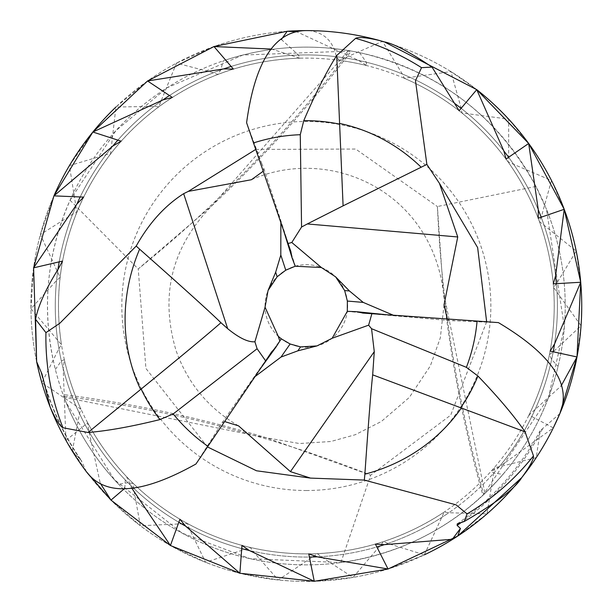 <?xml version="1.0" encoding="UTF-8"?>
<svg xmlns="http://www.w3.org/2000/svg" width="612" height="612" viewBox="0 0 612 612"><rect width="100%" height="100%" fill="white"/><g stroke="black" fill="none" stroke-linecap="round" stroke-linejoin="round"><path stroke-width="0.46" stroke-dasharray="3.06 2.29" d="M503.072 474.269C459.842 523.612 405.771 553.041 340.869 562.566L250.124 558.695L182.185 533.159L114.39 479.693L66.195 402.673A258.876 258.876 0 0 0 403.017 546.149A258.876 258.876 0 0 0 546.493 209.327L564.356 327.137L548.36 397.907L482.891 495.338L484.987 493.364C521.546 458.09 545.904 415.793 558.06 366.466A258.876 258.876 0 0 1 503.072 474.269L493.708 473.13L491.436 470.926L498.849 467.178L553.286 427.926A275.4 275.4 0 0 0 553.302 427.903L528.99 415.035L561.128 385.935M340.869 562.566L370.665 475.164L266.733 437.878L64.076 397.226C76.462 429.899 94.653 458.931 118.667 484.306L127.954 482.677L133.309 483.534L133.584 488.177L140.339 525.746L187.463 523.543L188.978 527.949L205.594 562.306L250.392 547.511L253.031 551.343L278.284 579.969L317.444 553.661L321.017 556.645L353.04 577.414L383.678 541.536L387.924 543.448L424.353 554.839A275.4 275.4 0 0 1 30.944 306A275.4 275.4 0 0 1 306.344 30.6A275.4 275.4 0 0 1 581.744 306A275.4 275.4 0 0 1 50.873 408.847A275.4 275.4 0 0 1 53.932 195.848L40.377 234.557L72.66 214.2L76.867 212.203L69.408 165.623L105.983 154.698L110.573 153.91L115.92 107.039A275.4 275.4 0 0 1 287.219 31.266M486.639 321.759L450.715 415.143L370.665 475.164A1651.207 1444.175 -73.3 0 0 63.709 396.247L64.076 397.226M447.28 318.967L449.56 320.581L498.413 322.616M559.858 413.605L540.197 430.687L536.25 457.631L499.185 466.772L494.565 467.339L486.961 513.904L448.81 512.734L444.213 512.037L424.353 554.839L388.016 569.015M454.28 320.604L453.102 320.504L454.28 320.604M393.095 315.126L384.107 314.492M265.034 306A41.31 41.31 0 0 1 306.344 264.69A41.31 41.31 0 0 1 347.654 306A41.31 41.31 0 0 1 306.344 347.31A41.31 41.31 0 0 1 265.034 306M295.214 266.22L283.777 231.099M306.344 490.518A184.518 184.518 0 0 0 490.862 306A184.518 184.518 0 0 0 306.344 121.482A184.518 184.518 0 0 0 121.826 306A184.518 184.518 0 0 0 306.344 490.518M92.871 132.016A275.4 275.4 0 0 1 92.886 131.993L69.408 165.623M307.476 30.6L306.344 30.6A275.4 275.4 0 0 1 476.756 89.65L450.929 71.604L461.196 108.37L461.899 112.968L508.671 119.156L508.664 157.33L508.105 161.951L551.489 180.494L541.207 217.252L539.432 221.559L576.221 251.088L556.43 283.731L553.554 287.395L581.04 325.737L553.194 351.846L549.446 354.6L551.642 359.558L558.06 366.466M528.669 143.46A275.4 275.4 0 0 1 528.684 143.483L508.671 119.156M564.203 209.281A275.4 275.4 0 0 1 564.218 209.312L551.489 180.494M576.221 251.088L580.719 282.254A275.4 275.4 0 0 1 580.719 282.27M521.761 477.582L536.25 457.631M147.584 80.968L115.92 107.039L154.086 106.366L158.722 106.84L176.486 63.143L213.427 72.759L217.757 74.465L220.779 69.959L223.189 60.84A258.876 258.876 0 0 1 359.512 52.64C438.322 70.877 497.135 115.477 535.967 186.446L546.493 209.327A258.876 258.876 0 0 0 209.671 65.851A258.876 258.876 0 0 0 66.195 402.673L63.709 396.247M118.667 484.306A258.876 258.876 0 0 1 55.371 369.457C41.256 311.401 46.16 254.99 70.066 200.231L115.737 130.83L167.038 87.799L242.88 55.026L351.311 51.056L348.473 50.574C305.87 43.712 264.109 47.132 223.189 60.84M124.81 488.284L125.284 479.938L127.204 477.36L131.572 487.833M65.966 440.395L87.7 422.831L88.992 431.674L100.238 483.182M55.371 369.457L61.353 360.896L64.321 359.688L63.189 368.546L65.943 440.349M70.066 200.231L138.228 268.959L211.951 205.747L348.473 50.574M207.506 446.951L145.916 368.439L138.228 268.959A1651.444 1444.389 46.7 0 0 349.819 50.804M224.65 421.569L222.118 422.739L195.924 464.018M255.066 376.556L260.108 369.097M347.318 311.309L391.443 315.226M255.808 375.079L281.191 338.765M263.214 171.207L263.81 168.476L261.974 164.047M255.74 149.443L355.671 149.037L437.404 206.535L443.218 290.945L484.987 493.364M308.494 30.608C323.771 32.168 333.05 40.874 336.332 56.725L339.316 60.297L382.523 41.348L402.306 73.991L404.218 78.229L450.929 71.604M261.875 163.84L246.598 122.714M280.854 222.584L281.589 224.069M72.277 451.113L79.514 413.636L80.945 409.198L41.861 382.768L58.92 348.626L61.483 344.74L30.96 308.769L56.579 280.472L60.091 277.42L40.377 234.557M65.951 440.372L86.407 471.737L81.174 460.301L72.331 451.197M359.512 52.64L366.305 62.194L366.772 65.568L358.632 60.435L296.835 31.809M281.344 39.482L298.488 55.049L299.842 58.178L271.72 49.075M535.967 186.446L437.404 206.535A1651.658 1444.572 173.7 0 0 483.794 494.496M382.523 41.348L384.336 41.876A275.4 275.4 0 0 0 380.121 40.667M66.195 402.673A258.876 258.876 0 0 0 403.017 546.149A258.876 258.876 0 0 0 546.493 209.327M449.721 320.581L363.123 313.092M499.185 466.772A251.073 251.073 0 0 1 384.298 544.665A251.073 251.073 0 0 0 494.052 472.739M542.5 428.874A266.205 266.205 0 0 1 461.662 522.204A266.205 266.205 0 0 0 539.883 433.786M442.262 517.102A251.073 251.073 0 0 1 317.2 556.836A251.073 251.073 0 0 0 448.81 512.734M380.442 545.889A251.073 251.073 0 0 1 249.298 550.502A251.073 251.073 0 0 0 387.924 543.448M313.16 556.981A251.073 251.073 0 0 1 185.612 526.136A251.073 251.073 0 0 0 321.017 556.645M130.83 485.523A251.073 251.073 0 0 0 253.031 551.343M125.284 479.938A251.073 251.073 0 0 0 245.366 549.553M88.992 431.674A251.073 251.073 0 0 0 188.978 527.949M85.16 424.797A251.073 251.073 0 0 0 182.078 524.163M63.189 368.546A251.073 251.073 0 0 0 133.584 488.177M61.353 360.896A251.073 251.073 0 0 0 127.954 482.677M222.026 422.877L271.407 352.214M263.749 168.323L290.769 251.218M366.305 62.194A251.073 251.073 0 0 0 220.779 69.959M80.126 459.268A273.25 273.25 0 0 1 42.687 377.765A273.25 273.25 0 0 0 81.74 461.624M79.514 413.636A251.073 251.073 0 0 1 57.941 269.51A251.073 251.073 0 0 0 76.255 406.467M57.704 340.846A251.073 251.073 0 0 1 76.928 204.01A251.073 251.073 0 0 0 58.92 348.626M57.497 272.654A251.073 251.073 0 0 1 112.838 146.031A251.073 251.073 0 0 0 56.579 280.472M75.651 206.925A251.073 251.073 0 0 1 163.022 99.863A251.073 251.073 0 0 0 72.66 214.2M110.826 148.494A251.073 251.073 0 0 1 223.778 68.896A251.073 251.073 0 0 0 105.983 154.698M290.623 55.424A251.073 251.073 0 0 0 154.086 106.366M298.488 55.049A251.073 251.073 0 0 0 160.421 101.691M358.632 60.435A251.073 251.073 0 0 0 213.427 72.759M493.708 473.13A251.073 251.073 0 0 0 551.642 359.558M498.849 467.178A251.073 251.073 0 0 0 553.194 351.846M531.767 416.55A251.073 251.073 0 0 0 557.004 291.58M535.125 409.428A251.073 251.073 0 0 0 553.202 351.808M543.877 224.658A251.073 251.073 0 0 1 554.518 344.051A251.073 251.073 0 0 0 556.43 283.731M554.518 344.051A251.073 251.073 0 0 0 556.423 283.693M513.223 163.741A251.073 251.073 0 0 1 555.604 275.867A251.073 251.073 0 0 0 541.207 217.252M555.604 275.867A251.073 251.073 0 0 0 508.664 157.33M461.196 108.37A251.073 251.073 0 0 1 538.3 209.908A251.073 251.073 0 0 0 467.316 113.319M402.306 73.991A251.073 251.073 0 0 1 503.883 151.034A251.073 251.073 0 0 0 409.527 77.112M344.128 57.788A251.073 251.073 0 0 1 454.9 103.589A251.073 251.073 0 0 0 336.332 56.725M444.044 304.799L440.326 337.809L430.351 365.877L409.313 397.433L381.337 421.492L355.289 434.711L330.863 441.504L299.49 443.532L266.725 437.878C200.139 417.881 132.253 403.43 63.082 394.533M449.56 320.581L362.526 313.046M457.241 523.864C492.3 499.4 519.948 468.341 540.197 430.687M375.385 544.099C422.578 530.107 462.305 504.517 494.565 467.339M457.715 536.074L486.961 513.904M308.769 553.898C357.982 553.118 403.132 539.164 444.213 512.037M241.97 545.407C289.583 557.892 336.822 556.606 383.678 541.536M314.231 581.285L353.04 577.414M179.92 519.251C222.416 544.091 268.255 555.558 317.444 553.661M239.858 573.253L278.284 579.969M127.204 477.36C161.446 512.726 202.511 536.104 250.392 547.511M170.396 545.506L205.594 562.306M87.7 422.831C111.162 466.107 144.417 499.675 187.463 523.543M110.963 500.088L140.339 525.746M64.321 359.688C75.276 407.676 98.272 448.956 133.309 483.534M222.118 422.739L271.751 351.709M392.476 315.325L347.295 311.454M251.44 179.721C329.111 145.381 430.098 190.278 443.218 290.945C450.83 360.055 464.057 428.186 482.891 495.338M263.81 168.476L290.945 251.731M281.275 223.082L295.374 266.174M238.542 425.853C208.554 408.418 187.739 383.364 176.103 350.691C159.694 295.367 171.643 247.049 211.951 205.747C262.563 158.08 309.022 106.519 351.311 51.056M41.991 374.047C50.023 405.083 63.09 433.832 81.174 460.301M62.546 261.064C53.474 312.327 59.609 361.707 80.945 409.198M36.628 361.661L41.861 382.768M83.63 197.11C61.101 244.05 53.718 293.255 61.483 344.74M33.606 267.834L30.96 308.769M121.145 141.196C86.82 180.341 66.463 225.744 60.091 277.42M172.324 97.438C128.727 125.896 96.91 164.154 76.867 212.203M233.394 69.072C183.745 84.747 142.803 113.029 110.573 153.91M299.842 58.178C247.806 59.915 200.767 76.14 158.722 106.84M214.001 46.543L176.486 63.143M366.772 65.568C316.182 53.236 266.511 56.205 217.757 74.465M255.212 375.929L281.145 338.734M549.446 354.6C540.442 398.534 521.11 437.305 491.436 470.926M576.994 356.964L581.04 325.737M553.554 287.395C556.713 332.125 548.52 374.674 528.99 415.035M539.432 221.559C554.503 263.787 558.067 306.972 550.119 351.104M508.105 161.951C533.993 198.571 549.048 239.2 553.263 283.846M461.899 112.968C496.684 141.273 522.12 176.355 538.193 218.216M404.218 78.229C445.337 96.13 479.273 123.073 506.017 159.066M339.316 60.297C383.739 66.471 423.665 83.286 459.115 110.757"/><path stroke-width="0.92" d="M561.128 385.935L576.994 356.964L550.119 351.104L554.518 344.051L580.719 282.254L553.263 283.846L555.604 275.867L564.21 209.296L538.193 218.216L538.3 209.908L528.676 143.476L506.017 159.066L503.883 151.034L476.74 89.643L459.115 110.757L432.026 67.091L421.523 67.657L415.472 80.746L426.87 164.399L439.454 183.37L477.643 247.585L486.639 321.759M424.353 554.839A275.4 275.4 0 0 0 553.286 427.926L559.858 413.605C572.052 384.611 551.565 354.279 498.413 322.616L477.077 321.07A171.398 171.398 0 0 1 466.39 367.338L477.926 376.013C498.16 397.05 513.873 415.655 525.073 431.835L533.48 455.909C533.641 459.543 529.74 466.765 521.761 477.582A275.4 275.4 0 0 0 559.858 413.605L576.994 356.964L580.719 282.254L564.218 209.312A275.4 275.4 0 0 1 580.719 282.239M426.87 164.399L343.095 205.846L336.715 55.501L355.587 38.349C358.869 36.781 367.047 37.554 380.121 40.667L384.336 41.876C394.159 43.796 410.055 52.204 432.026 67.091M307.476 30.6L308.494 30.608A275.4 275.4 0 0 1 380.121 40.667A275.4 275.4 0 0 0 306.344 30.6C274.918 30.669 254.997 61.376 246.598 122.714L253.513 142.948A171.398 171.398 0 0 1 300.27 134.709L303.751 120.702A185.26 175.17 -87 0 1 339.446 124.106M336.715 55.501C326.196 72.124 315.211 93.865 303.751 120.702M271.72 49.075L213.978 46.55L233.394 69.072L223.778 68.896L147.576 80.975L172.324 97.438L163.022 99.863L92.879 132.001L53.932 195.848A275.4 275.4 0 0 1 92.871 132.016L121.145 141.196L112.838 146.031L53.925 195.863L83.63 197.11L76.928 204.01L33.599 267.849L62.546 261.064L57.941 269.51C45.502 289.568 38.051 306.168 35.588 319.303L45.931 332.645L59.823 323.243L136.208 246.062L139.62 249.183C183.049 287.602 210.153 312.112 220.94 322.708L227.672 328.675C239.116 338 248.197 342.368 254.906 341.771L257.109 348.733L173.204 413.934L159.923 419.587C131.595 426.587 107.62 430.894 88.013 432.5L62.959 427.75C59.746 426.097 55.44 419.098 50.046 406.766A275.4 275.4 0 0 0 86.407 471.737L110.963 500.088M257.109 348.733L265.654 360.896L195.924 464.018C141.877 494.228 105.371 496.799 86.407 471.737M439.454 183.37L457.745 236.966L444.044 304.799L447.28 318.967M457.745 236.966L307.308 223.946L343.095 205.846M384.107 314.492L356.49 311.699L363.123 313.092L477.077 321.07M307.308 223.946L301.563 227.029L291.802 242.482L321.369 267.52L335.606 276.838L349.444 290.968L363.23 302.405L393.095 315.126M362.526 313.046L363.123 313.092M260.108 369.097L275.928 347.149L281.252 338.811L278.269 336.302L265.057 307.209L268.071 290.455L277.16 276.769L285.766 270.183L295.367 266.174M283.777 231.099L292.085 257.889L295.214 266.22L321.369 267.52M335.606 276.838L344.663 290.555L347.356 301.05L347.295 311.454M213.978 46.55L147.584 80.968L92.886 131.993A275.4 275.4 0 0 1 115.92 107.039M296.835 31.809L287.204 31.266A275.4 275.4 0 0 1 306.344 30.6M564.21 209.296L528.684 143.483L476.756 89.65A275.4 275.4 0 0 1 528.669 143.46M528.684 143.483A275.4 275.4 0 0 1 564.203 209.281M580.719 282.27A275.4 275.4 0 0 1 553.302 427.903M131.572 487.833L170.419 545.514L179.92 519.251L185.612 526.136L239.889 573.26L241.97 545.407L249.298 550.502L314.254 581.285L308.769 553.898L317.2 556.836L388.039 569.007L375.385 544.099L384.298 544.665L452.291 539.279L460.446 528.454L457.11 525.402L457.241 523.864L464.187 521.531L467.078 513.927L456.085 504.846L364.331 480.083L310.506 478.102L256.505 470.781L207.506 446.951M100.238 483.182L110.979 500.103L124.81 488.284M460.446 528.454L457.715 536.074L452.291 539.279M388.039 569.007L457.715 536.074L521.761 477.582C515.266 488.414 496.08 503.064 464.187 521.531M364.331 480.083L364.874 474.17C368.416 422.938 371.017 389.829 372.67 374.842L525.073 431.835M310.506 478.102L290.432 471.63L238.542 425.853L224.65 421.569M372.67 374.842L374.276 351.648L371.553 328.698L466.39 367.338M371.553 328.698L368.623 325.163L332.163 338.252L316.97 345.918L297.822 350.844L281.015 357.056L255.066 376.556M275.928 347.149L271.407 352.214L265.654 360.896M271.751 351.709L271.407 352.214M356.49 311.699L347.318 311.309L332.163 338.252M316.97 345.918L300.568 346.905L290.126 343.99L281.191 338.765M368.623 325.163L371.905 313.627M301.563 227.029L300.27 134.709M291.802 242.482L288.045 243.515L253.513 142.948M292.085 257.889L290.769 251.218L288.045 243.515M290.968 251.784L290.769 251.218M136.208 246.062C149.106 223.043 164.919 205.578 183.661 193.675L188.312 191.38L251.44 179.721L263.214 171.207M188.312 191.38L255.74 149.443M254.906 341.771L265.057 307.209M268.071 290.455L275.668 272.202L280.816 255.043L280.854 222.584M72.331 451.197L72.277 451.113C55.156 423.405 43.276 393.6 36.644 361.715L35.588 319.303M214.001 46.543L287.204 31.266L281.344 39.482M50.046 406.766L41.991 374.047L36.644 361.715M220.94 322.708C208.287 333.823 181.695 355.932 141.165 389.033L88.013 432.5M339.469 123.41A185.964 172.423 -87 0 1 421.079 167.153M355.587 38.349A275.4 255.349 -87 0 1 421.523 67.657M173.204 413.934A171.398 171.398 0 0 0 207.927 446.324M533.48 455.909A275.4 255.349 26 0 1 467.078 513.927M457.11 525.402A266.205 266.205 0 0 0 461.662 522.204M384.298 544.665A251.073 251.073 0 0 1 376.778 546.99M309.335 557.05A251.073 251.073 0 0 0 317.2 556.836M241.663 548.597A251.073 251.073 0 0 0 249.298 550.502M178.773 522.243A251.073 251.073 0 0 0 185.612 526.136M461.479 407.829A185.964 172.423 26 0 1 364.874 474.17M290.432 471.63L374.276 351.648M477.926 376.013A185.26 175.17 26 0 1 460.851 407.538M363.23 302.405L347.356 301.05M183.661 193.675L227.672 328.675M278.269 336.302L279.822 341.037M275.668 272.202L277.16 276.769M280.816 255.043L285.766 270.183M62.959 427.75A275.4 255.349 146 0 1 45.931 332.645M140.592 389.431A185.964 172.423 146 0 1 139.62 249.183M159.923 419.587A185.26 175.17 146 0 1 141.165 389.033M41.325 372.563A273.25 273.25 0 0 0 42.687 377.765M57.941 269.51A251.073 251.073 0 0 1 59.211 261.737M80.233 196.865A251.073 251.073 0 0 0 76.928 204.01M117.94 140.049A251.073 251.073 0 0 0 112.838 146.031M169.547 95.472A251.073 251.073 0 0 0 163.022 99.863M231.244 66.425A251.073 251.073 0 0 0 223.778 68.896M281.015 357.056L290.126 343.99M297.822 350.844L300.568 346.905M553.202 351.808A251.073 251.073 0 0 0 554.518 344.051A251.073 251.073 0 0 1 553.202 351.808M556.423 283.693A251.073 251.073 0 0 0 555.604 275.867A251.073 251.073 0 0 1 556.423 283.693M541.199 217.222A251.073 251.073 0 0 0 538.3 209.908M508.649 157.299A251.073 251.073 0 0 0 503.883 151.034M454.9 103.589A251.073 251.073 0 0 1 461.165 108.347M349.444 290.968L344.663 290.555M314.254 581.285L388.016 569.015M239.889 573.26L314.231 581.285M110.979 500.103L170.396 545.506L239.858 573.253M33.599 267.849L36.628 361.661M53.925 195.863L33.606 267.834M476.74 89.643L384.336 41.876"/></g></svg>
